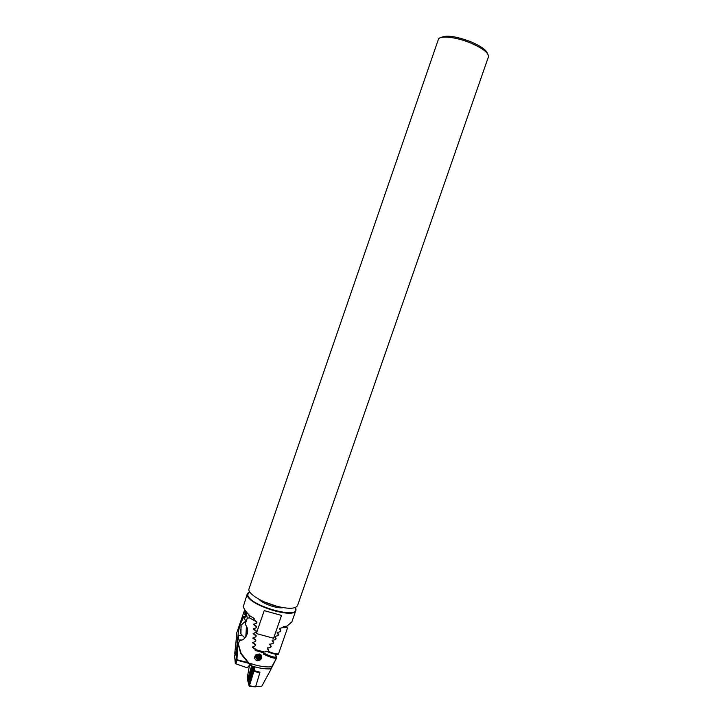<?xml version="1.0" encoding="UTF-8"?>
<svg xmlns="http://www.w3.org/2000/svg" width="723" height="723" viewBox="0 0 723 723"><rect width="100%" height="100%" fill="white"/><g stroke="black" fill="none" stroke-linecap="round" stroke-linejoin="round"><path stroke-width="1.08" d="M249.028 588.784C247.031 592.959 260.732 601.943 275.68 605.973C288.17 609.137 295.454 609.01 297.533 605.585L488.432 56.846C488.856 52.996 482.973 48.405 470.781 43.064C456.041 36.855 439.277 35.138 438.346 39.503L249.028 588.784M441.157 37.488C446.371 34.867 456.276 36.295 470.872 41.771C480.741 46.028 486.272 49.941 487.465 53.529M249.525 591.622L247.383 593.565L247.302 594.948C247.745 604.771 294.415 619.53 295.879 610.357L295.644 608.142C300.804 620.198 248.585 605.72 247.709 594.731L249.534 591.613M256.773 622.602L256.9 621.988L254.107 619.728L254.171 618.391L250.167 616.059C246.064 612.02 243.778 608.829 243.326 606.489L247.383 593.565M256.52 627.166L256.647 626.552L253.881 624.057M256.267 631.703L256.394 631.098L253.637 628.685M256.014 636.222L256.132 635.616L253.393 633.285M255.743 640.714L255.87 640.117L253.14 637.858M255.481 645.187L255.599 644.582L252.878 642.404M267.221 648.296L268.576 650.7L268.161 651.351L264.392 652.001L255.68 649.661L252.616 646.922M267.194 648.151L270.628 647.456L271.044 646.805L269.67 644.292L273.086 643.533L273.502 642.883L272.146 640.415L275.544 639.593L275.951 638.933L274.604 636.52L277.984 635.634L278.391 634.966L277.063 632.607L280.416 631.64L280.813 630.98L279.539 628.793L279.846 628.296L282.829 627.627L283.524 626.47L286.868 626.181L291.83 621.997L295.879 610.357M273.592 638.255L256.294 633.538L264.22 610.628L281.509 615.427L273.592 638.255L256.294 633.538M264.392 652.001L255.68 649.661M254.107 619.728L253.809 618.201M275.951 638.933L275.725 638.011M278.391 634.966L278.156 634.044M280.813 630.98L280.578 630.049M271.044 646.805L270.836 645.874M273.502 642.883L273.285 641.952M268.576 650.7L268.378 649.778M246.552 635.897L247.022 628.043M245.793 636.945L246.416 626.57M240.976 633.24L241.003 625.35L240.976 633.24M240.669 633.122L241.175 626.109L240.669 633.122M241.175 629.95L240.623 629.941M247.465 633.773L247.655 630.682M234.957 652.715L234.93 655.589M236.701 634.785L234.758 653.475M234.559 655.544L235.3 663.28L235.978 663.868L247.239 667.808L249.345 665.359M235.743 643.362L235.996 642.62M286.787 626.19L287.383 628.359L286.588 627.202L282.874 627.564M277.623 654.333L278.5 653.89L287.383 628.359M235.3 663.28L236.078 659.367L236.719 660.126L235.978 663.868M268.748 650.42L267.528 647.808M268.197 651.306C272.679 653.231 276.114 654.089 278.5 653.89M279.828 628.296L280.777 631.143M277.388 632.245L278.536 634.686M274.939 636.168L276.096 638.653M272.472 640.063L273.656 642.602M270.004 643.949L271.206 646.525M267.139 651.468L267.284 651.55C271.956 653.655 275.635 654.559 278.31 654.252M286.326 626.263L286.588 627.202M235.183 655.183L235.337 651.712M249.119 679.864L249.787 680.235C251.577 677.523 252.417 674.324 252.318 670.628L251.658 670.275C249.878 672.95 249.028 676.141 249.119 679.864M252.761 673.294L253.005 671.351L251.604 667.862L248.45 679.114L249.498 682.964L250.23 681.744L253.665 671.929L253.357 671.025L253.005 671.351M251.532 666.118L247.546 679.855L249.191 686.199L253.836 671.36L252.797 666.516L253.945 670.781M253.836 671.36L259.819 672.77L255.608 686.85L249.516 685.765M259.819 672.77L259.629 672.119M249.769 684.916L248.179 680.596L248.341 679.231L247.546 679.855M248.341 679.231L252.255 666.353M248.179 680.596L248.522 679.466L250.077 683.831M250.221 683.425L250.23 681.744M253.728 669.959L253.357 671.025L252.417 666.841M255.725 686.452L261.798 686.208L270.7 669.823L270.682 668.829C266.29 669.137 261.13 668.522 255.201 666.986L252.02 666.055M251.55 666.127L253.692 666.778L254.83 668.169L254.225 670.673L259.937 672.173L259.792 672.67M255.418 656.186L255.264 656.927L257.216 659.575C258.924 659.855 260.135 659.213 260.858 657.641L261.012 656.873L259.06 654.252C257.352 653.972 256.141 654.613 255.418 656.186M257.036 660.795C254.306 659.304 253.927 657.297 255.897 654.776L259.412 653.944L261.03 654.921C262.449 658.472 261.12 660.433 257.036 660.795M270.682 668.829L276.385 658.409C273.177 658.255 268.848 656.809 263.389 654.062L263.814 652.851L255.156 650.438L255.219 649.417L252.336 647.221L255.445 645.702L255.49 644.961L252.598 642.702L255.716 641.229L255.761 640.479L252.851 638.156L255.978 636.728L256.023 635.978L253.104 633.574L256.24 632.2L256.285 631.441L253.348 628.974L256.493 627.645L256.538 626.886L253.592 624.347L256.746 623.072L255.291 620.714M271.333 666.76C267.022 667.239 261.762 666.669 255.562 665.052L250.05 663.343L251.676 665.485M245.585 615.255L246.344 612.896L245.585 615.255M246.344 612.896L245.486 614.677L246.263 612.435M245.495 614.649L246.163 611.866M245.296 613.502L246.001 611.477M244.69 614.414L245.793 611.215M255.391 621.184L249.471 617.831L247.257 618.165L245.242 624.012L245.368 620.994L244.04 616.086C243.036 616.882 241.807 619.521 240.361 624.003L240.298 624.202C238.735 629.371 238.03 633.113 238.165 635.436L238.816 639.991L239.512 640.605L238.174 644.238L236.629 633.212L244.708 609.661M247.257 618.165L246.543 614.044L245.784 616.421L246.561 614.161M246.543 614.044L245.169 617.334L246.462 613.583M246.444 613.475L246.362 613.014M245.332 610.583L244.871 612.453L245.287 610.528M245.675 611.062L245.169 612.544L245.341 611.351M245.251 610.474L244.708 611.658L245.061 610.203M238.346 643.985L241.03 653.249L251.152 665.919M249.598 664.618L247.356 677.324L247.736 678.78M250.004 665.16L240.75 653.547L238.183 644.274L240.75 653.547M263.732 653.068C268.974 655.752 273.122 657.189 276.204 657.37L276.448 658.454L271.604 666.922M249.354 663.362L250.05 663.343M256.792 622.304L256.692 621.825M249.471 617.831L249.074 615.589L249.932 615.824M245.242 624.012L245.341 624.564C250.375 630.311 246.145 640.009 240.443 640.397L239.512 640.605M263.814 652.851L263.669 652.155M255.219 649.417L255.074 648.594M244.555 616.33L243.877 616.583L240.361 624.003M241.03 653.249L248.974 663.75M255.761 640.479L255.662 639.972M256.023 635.978L255.933 635.472M256.285 631.441L256.186 630.953M255.49 644.961L255.4 644.446M256.538 626.886L256.448 626.398M248.097 613.935L249.074 615.589M254.225 670.673L253.077 666.606M245.142 612.562L245.133 612.092M245.205 611.974L245.359 611.36M245.621 611.043L245.233 611.839L245.585 610.989M245.233 611.839L245.603 611.034M245.224 612.3L245.422 611.848M244.961 612.119L245.151 611.577M245.088 611.568L245.26 610.592M244.726 611.658L245.079 610.212M245.124 610.754L244.844 611.432L245.115 610.745M245.106 610.257L244.844 611.432M246.444 613.502L245.178 617.306M246.543 614.08L245.793 616.385M246.145 611.785L245.395 614.071M246.344 612.923L245.594 615.228M249.815 677.135L250.294 677.731L251.378 675.074L251.215 672.354L250.285 674.315L249.806 677.035L250.285 677.749L251.676 673.059M250.23 674.514L249.806 677.035M252.363 670.845L250.556 673.375M250.266 677.939C251.721 674.902 252.038 672.977 251.224 672.182L249.742 677.388L250.266 677.939M249.751 677.442L249.851 679.304L250.438 679.385M251.152 672.417L250.285 674.315M251.586 672.968L251.279 672.381M256.276 655.634L257.397 656.466L258.961 655.924L259.394 655.02M256.457 655.4C257.578 656.132 258.491 655.897 259.196 654.695M258.536 657.831L256.692 657.523L256.15 655.815L257.451 654.414L259.295 654.731L259.837 656.439L258.536 657.831L258.31 656.62L259.503 655.345M255.969 656.927C258.12 658.924 259.476 658.454 260.054 655.517C257.912 653.52 256.548 653.981 255.969 656.927M255.264 657.18C257.695 659.801 259.566 659.376 260.876 655.915M256.267 655.653L256.475 656.312L258.31 656.62M256.475 656.312L256.692 657.523M277.09 606.353L264.618 602.033M283.127 607.645C277.623 608.947 262.594 603.741 259.069 599.313M255.562 645.142L255.436 644.473M256.873 622.566L256.728 621.852M256.62 627.13L256.484 626.425M256.358 631.667L256.231 630.98M256.096 636.186L255.969 635.499M255.834 640.677L255.707 640M237.569 639.927L236.683 634.902L237.352 639.728L236.078 659.376L237.487 639.34M238.003 643.036L236.918 659.692L248.016 662.648M248.549 663.271L236.719 660.126L236.078 659.376L235.309 663.298M258.771 672.417L256.141 671.414M255.318 671.107L253.936 670.619M249.29 686.244L254.478 686.796L249.453 685.964M248.106 679.34L247.646 679.078M250.646 681.988L253.186 673.538M249.146 684.32L249.426 682.819M249.498 682.964L248.45 679.114M253.936 670.836L252.743 666.561L252.002 667.745M254.261 667.085L254.767 668.856M252.49 647.528L252.408 647.049M238.165 635.436L241.88 635.472M238.816 639.991L241.545 640.009M276.421 658.436L275.472 654.198M253.005 638.463L252.923 637.975M253.258 633.899L253.167 633.402M253.511 629.299L253.411 628.802M252.752 643.009L252.67 642.53M253.746 624.672L253.656 624.175M251.333 675.318L250.23 675.056M250.818 676.611L250.004 676.421M245.404 621.328L241.075 625.223M240.849 633.872L244.871 637.903M252.246 670.42L251.658 670.275M261.03 654.921L259.25 654.035L255.897 654.776M260.876 656.186L261.012 656.873M254.613 667.501L254.839 668.296M243.877 616.583L244.627 616.592M270.899 669.353L276.557 658.02M275.689 654.225L276.475 657.659M249.742 677.388L249.851 679.304M251.514 674.197L250.619 673.981"/></g></svg>

